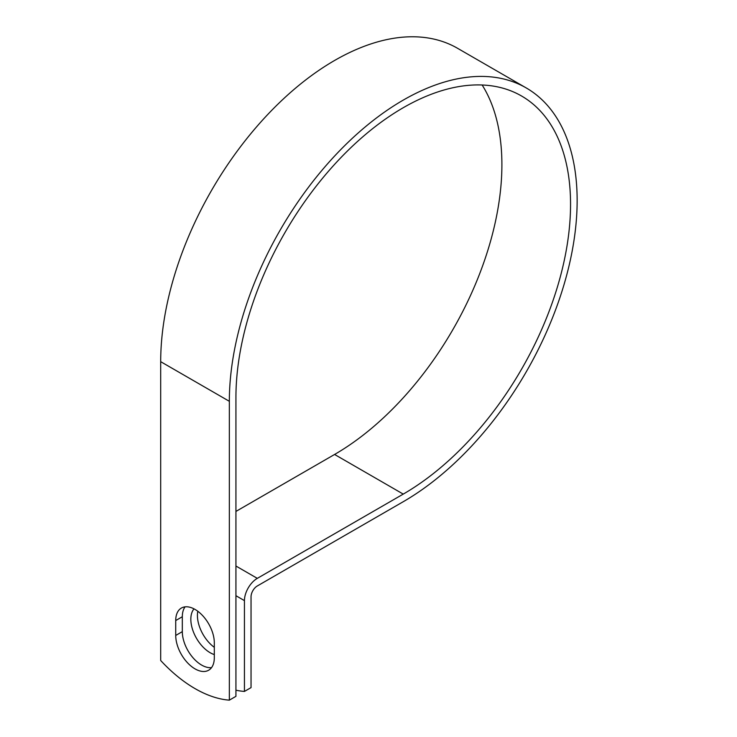 <?xml version="1.0" encoding="UTF-8"?>
<svg xmlns="http://www.w3.org/2000/svg" width="737" height="737" viewBox="0 0 737 737"><rect width="100%" height="100%" fill="white"/><g stroke="black" fill="none" stroke-linecap="round" stroke-linejoin="round"><path stroke-width="1.11" d="M195.019 668.864A27.278 15.753 -120 0 0 208.663 670.219A27.278 15.753 -120 0 0 214.31 657.726L214.31 642.821A27.278 15.753 -120 0 0 202.399 615.367A27.278 15.753 -120 0 0 181.376 608.053A27.278 15.753 -120 0 0 175.728 620.545L175.728 635.451A27.278 15.753 -120 0 0 195.019 668.864M185.079 606.855A27.278 15.753 -120 0 0 182.315 616.74L182.315 631.646A27.278 15.753 -120 0 0 201.606 665.06A27.278 15.753 -120 0 0 211.547 667.611M214.31 647.326A27.278 15.753 60 0 1 197.811 611.249M214.31 654.576A27.278 15.753 60 0 1 210.119 652.696A27.278 15.753 60 0 1 193.14 631.176A27.278 15.753 60 0 1 194.015 608.854M235.932 690.201A121.365 70.07 -120 0 0 244.444 691.426L244.444 600.627A18.176 10.493 -60 0 1 257.305 578.361L403.25 494.103A236.614 136.612 120 0 0 557.817 285.597A236.614 136.612 120 0 0 521.547 95.994A236.614 136.612 120 0 0 339.223 159.385A236.614 136.612 120 0 0 235.932 397.501L235.932 696.345L229.345 700.15A121.365 70.07 60 0 1 160.694 660.509L160.694 361.674A245.937 141.992 120 0 1 268.038 114.18A245.937 141.992 120 0 1 457.557 48.292L526.209 87.924A245.937 141.992 120 0 0 336.698 153.812A245.937 141.992 120 0 0 229.345 401.306L229.345 700.15M244.444 691.426L251.041 687.621L251.041 596.823A8.853 5.113 -60 0 1 257.305 585.97L403.25 501.713A245.937 141.992 120 0 0 563.906 284.998A245.937 141.992 120 0 0 526.209 87.924M235.932 511.423L334.589 454.462A236.614 136.612 120 0 0 482.136 84.995M244.444 600.627L235.932 595.708M229.345 401.306L160.694 361.674M403.25 494.103L334.589 454.462M257.305 578.361L235.932 566.025M182.315 616.74L175.728 620.545M182.315 631.646L175.728 635.451"/></g></svg>
